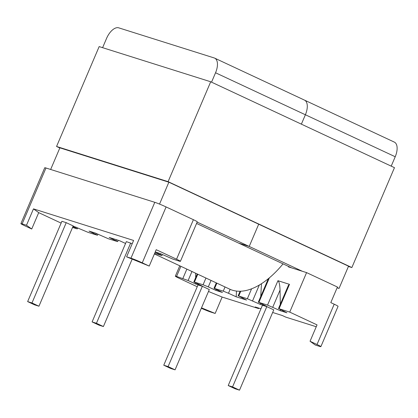 <?xml version="1.0" encoding="UTF-8"?>
<svg xmlns="http://www.w3.org/2000/svg" width="418" height="418" viewBox="0 0 418 418"><rect width="100%" height="100%" fill="white"/><g stroke="black" fill="none" stroke-linecap="round" stroke-linejoin="round"><path stroke-width="0.63" d="M191.961 271.501L188.11 280.53L176.574 276.423A8.919 0.517 -156.9 0 0 175.335 276.178A8.919 0.517 -156.9 0 0 179.197 278.304L197.233 286.738M201.324 308.275A8.919 0.517 -156.9 0 0 210.818 312.074L215.16 313.443L222.146 297.062L208.488 291.477M222.146 297.062L258.674 308.583L255.262 306.99L260.952 308.782M316.243 326.74L285.75 317.121L282.338 315.527L272.656 312.476M306.582 272.609L337.441 287.03L330.795 302.606L334.207 304.2A8.919 0.517 23.1 0 1 338.068 306.331L320.878 346.637A8.919 0.517 -156.9 0 1 319.634 346.391L315.292 345.022L310.051 341.255L317.037 324.875L289.737 312.11L306.582 272.609L288.363 266.862L288.545 266.433M279.072 308.75L286.91 312.8L280.441 310.757L267.525 305.109L277.939 280.697L289.486 284.339L279.072 308.75L289.737 312.11M269.349 277.876L258.894 302.381L267.525 305.109M258.894 302.381L266.731 306.436L260.262 304.393L247.346 298.745L251.573 288.833M240.752 291.236L238.715 296.017L247.346 298.745M238.715 296.017L246.552 300.067L236.165 296.79L236.504 291.085M230.14 289.345L228.474 293.258L236.165 296.79M228.474 293.258L223.254 291.142L214.011 288.3L222.454 292.469L215.986 290.426L216.043 289.413M211.053 280.426L208.295 286.894L215.986 290.426M208.295 286.894L203.075 284.778L193.832 281.936L202.275 286.105L195.807 284.062L195.786 283.012M188.11 280.53L195.807 284.062M273.764 309.874L266.804 306.624L262.462 305.25L228.212 385.542L235.177 388.797L239.519 390.166L273.764 309.874M202.349 286.293L198.007 284.924L163.757 365.217L170.722 368.472L175.064 369.841L209.308 289.549L202.349 286.293L168.099 366.586L163.757 365.217M22.138 223.881A8.919 0.517 -156.9 0 0 20.9 223.635L44.736 167.754A8.919 0.517 23.1 0 1 45.975 167.994L22.138 223.881L26.486 225.25L33.471 208.869L38.712 212.637L59.053 222.146A8.919 0.517 -156.9 0 0 61.122 223.092M72.889 226.645L77.283 228.886L72.539 227.46M73.134 226.07L88.224 232.408L97.462 235.25L89.018 231.081L95.487 233.119L108.403 238.772L117.641 241.614L109.197 237.445L119.585 240.721L125.562 243.464M154.65 253.355L161.918 255.576L160.329 254.677L160.705 253.799M155.141 252.206L160.329 254.677M149.226 266.078L142.261 262.823A8.919 0.517 -156.9 0 0 130.959 258.199L126.612 256.83L149.226 266.078L156.212 249.698L176.553 259.207A8.919 0.517 -156.9 0 1 180.414 261.334A8.919 0.517 -156.9 0 1 179.176 261.093L172.859 259.097L159.942 253.449L155.245 251.965M33.471 208.869L133.603 240.449L126.612 256.83M132.213 243.71L126.346 241.625L92.096 321.917L99.061 325.173L103.403 326.542L132.172 259.103M66.232 222.669L61.89 221.3L27.64 301.592L34.605 304.847L38.947 306.216L73.192 225.924L66.232 222.669L31.982 302.961L27.64 301.592M45.975 167.994L154.796 202.317A8.919 0.517 23.1 0 1 166.098 206.941L142.261 262.823M176.553 259.207L193.403 219.701L166.098 206.941M193.403 219.701A8.919 0.517 23.1 0 1 197.265 221.833L180.414 261.334M26.486 225.25L31.726 229.017L38.712 212.637M31.726 229.017L24.761 225.762A8.919 0.517 -156.9 0 1 20.9 223.635M258.873 308.129L258.674 308.583M310.051 341.255L317.016 344.505L334.207 304.2M320.878 346.637A8.919 0.517 -156.9 0 0 317.016 344.505M261.485 283.717L260.727 296.545M260.32 303.379L260.262 304.393M277.939 280.697C279.135 281.565 279.835 284.7 280.05 290.108L280.316 304.288M280.421 309.701L280.441 310.757M278.466 308.63L288.404 285.332L289.486 284.339M215.16 313.443L201.502 307.857M195.681 277.594L195.598 273.205M103.403 326.542L96.438 323.286L92.096 321.917M96.438 323.286L130.688 242.999M38.947 306.216L31.982 302.961M239.519 390.166L232.554 386.911L266.804 306.624M232.554 386.911L228.212 385.542M175.064 369.841L168.099 366.586M283.043 263.862A82.889 42.046 115.1 0 1 229.79 289.183L154.399 253.945M337.211 287.568L339.05 288.43L348.539 266.188L168.872 182.206L159.535 204.089M391.211 166.145L395.219 156.75L305.386 114.762A13.815 7.007 -64.9 0 0 304.508 100.127A13.815 7.007 -64.9 0 0 304.069 99.954M291.727 267.922L238.615 243.098L249.217 246.437L258.705 224.2L249.217 246.437L302.329 271.266M301.378 124.151L305.386 114.762L301.378 124.151M337.101 287.814L339.05 288.43M211.545 82.163L215.547 72.769L305.386 114.762A13.815 7.007 115.1 0 0 304.508 100.127L394.341 142.115A13.815 7.007 115.1 0 1 395.219 156.75M50.656 169.473L59.884 147.836L168.872 182.206M102.603 47.678L106.564 38.399A13.815 7.007 -64.9 0 1 118.702 27.834L214.235 57.961A13.815 7.007 -64.9 0 1 214.674 58.133A13.815 7.007 -64.9 0 1 215.547 72.769M196.575 223.447L238.615 243.098L249.217 246.437L197.15 222.099M351.862 267.551L394.467 167.665L210.703 81.771L168.099 181.652L351.862 267.551L348.424 266.465M59.816 147.998L56.561 146.472L99.16 46.591L210.703 81.771M56.561 146.472L168.099 181.652M130.959 258.199L154.796 202.317M116.052 240.711L116.47 239.739M95.874 234.346L96.25 233.469M75.695 227.982L76.071 227.105M180.884 266.323L176.574 276.423M182.891 278.414L186.856 269.119M197.782 274.224L194.438 282.056M203.075 284.778L205.949 278.038M216.869 283.143L214.617 288.42M223.254 291.142L225.036 286.962M259.306 285.06L252.566 300.861M280.05 290.108L272.745 307.225M258.287 302.266L268.33 278.722M238.108 295.897L240.084 291.257M214.011 288.3L216.32 282.887M193.832 281.936L197.228 273.968M77.283 228.886L77.722 227.862M97.462 235.25L97.901 234.226M117.641 241.614L118.21 240.287M161.918 255.576L162.356 254.557M175.335 276.178L179.761 265.801M304.508 100.127L214.674 58.133"/></g></svg>
